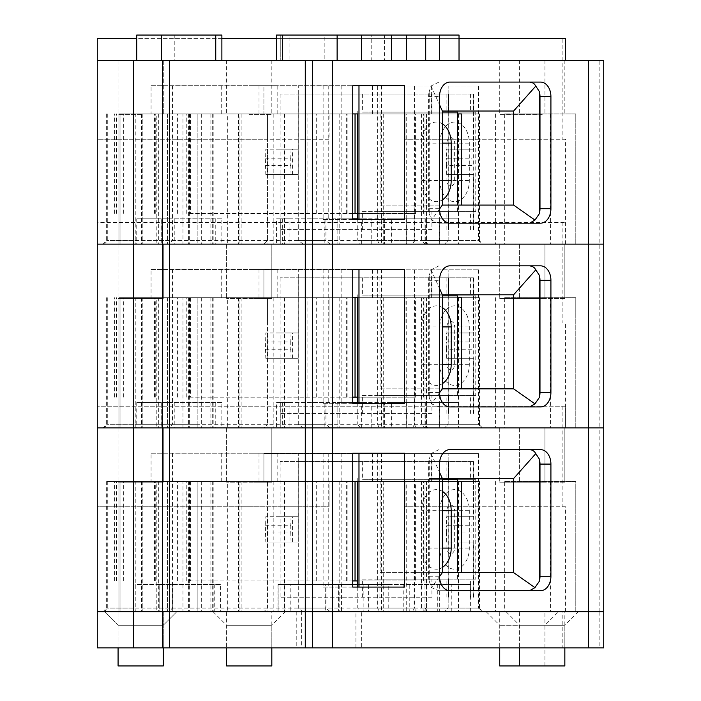 <?xml version="1.0" encoding="UTF-8"?>
<svg xmlns="http://www.w3.org/2000/svg" width="701" height="701" viewBox="0 0 701 701"><rect width="100%" height="100%" fill="white"/><g stroke="black" fill="none" stroke-linecap="round" stroke-linejoin="round"><path stroke-width="0.53" stroke-dasharray="3.5 2.63" d="M371.206 427.917L280.768 427.917L459.024 427.917L371.206 427.917L371.206 402.593L280.768 402.593L280.768 427.917L280.768 402.593L289.119 402.593L289.119 427.917M249.205 427.917L271.822 427.917L249.205 427.917M140.682 427.917L118.075 427.917L140.682 427.917M522.333 427.917L499.725 427.917L522.333 427.917M542.232 427.917L519.616 427.917L542.232 427.917M565.602 406.212L97.273 406.212L565.602 406.212L565.602 427.917L603.727 427.917L603.727 647.864L361.357 647.864L361.357 611.684L562.184 611.684L562.184 647.864M303.34 427.917L444.557 427.917L303.34 427.917L298.284 424.298L298.284 269.832L263.918 269.832L478.774 269.832L298.284 269.832L298.284 297.68L329.032 297.68L329.032 323.003L329.032 297.68L405.003 297.68L405.003 323.003L565.602 323.003L565.602 427.917L97.273 427.917L263.918 427.917L267.537 424.298L263.918 427.917L135.24 427.917L135.24 424.298L197.857 424.298L197.857 427.917L197.857 297.68L142.233 297.68L461.398 297.68M161.256 427.917L221.875 427.917L136.756 427.917L161.256 427.917L161.256 402.593L174.234 402.593L174.234 427.917M324.186 427.917L276.545 427.917L337.12 427.917L324.186 427.917L324.186 402.593L276.545 402.593L276.545 427.917M361.663 427.917L337.155 427.917L361.663 427.917L361.663 402.593L337.155 402.593L337.12 427.917L337.155 402.593L352.743 402.593M151.066 453.24L352.743 453.24L151.066 453.24L151.066 481.456L106.64 481.456L267.537 481.456L267.537 608.065L263.918 611.684L267.537 608.065L267.537 481.456L263.918 481.456L461.398 481.456M428.6 576.231A14.467 10.357 90 0 0 429.249 581.269L429.249 459.059A14.467 10.357 90 0 0 428.6 464.088L428.6 576.231L439.527 576.231M155.271 580.936L155.271 481.456L190.558 481.456L190.558 580.936L415.605 580.936L415.605 481.456L423.553 481.456L357.747 481.456L457.622 481.456M151.066 481.456L355.065 481.456M239.059 611.684L120.064 611.684L239.059 611.684L239.059 481.456L182.987 481.456L182.987 611.684M118.075 647.864L118.075 611.684L118.075 665.95L163.289 665.95L118.075 665.95L163.289 665.95L163.289 611.684L118.075 611.684L163.289 611.684L118.075 611.684L163.289 611.684L163.289 647.864L118.075 647.864L163.289 647.864L118.075 647.864L163.289 647.864L163.289 625.257L118.075 625.257L163.289 625.257L118.075 625.257L163.289 625.257L176.854 611.684L104.51 611.684L176.854 611.684L104.51 611.684L176.854 611.684L163.289 625.257L163.289 647.864M522.333 611.684L558.513 611.684L522.333 611.684M542.232 611.684L506.052 611.684L542.232 611.684M504.685 481.456L575.784 481.456L575.784 611.684L458.472 611.684L575.784 611.684L575.784 481.456L504.685 481.456L504.685 611.684M141.584 611.684L118.977 611.684L141.584 611.684L141.584 481.456L118.977 481.456L118.977 611.684L118.977 481.456L141.584 481.456M565.602 222.436L565.602 244.141L97.273 244.141L97.273 222.436L565.602 222.436L97.273 222.436L97.273 323.003L267.537 323.003L267.537 424.298L267.537 297.68L263.918 297.68L267.537 297.68L267.537 323.003L329.032 323.003L97.273 323.003L97.273 506.779L329.032 506.779L329.032 481.456L329.032 506.779L97.273 506.779L97.273 611.684L263.918 611.684L135.24 611.684L220.377 611.684L135.258 611.684L135.24 608.065L197.857 608.065L197.857 611.684L197.857 481.456L197.857 608.065M380.126 481.456L380.126 572.621L414.098 572.621L414.098 608.065L357.747 608.065L360.402 611.684L381.616 611.684L103.021 611.684L135.24 611.684L135.258 584.555L159.758 584.555L159.758 611.684M360.402 611.684L416.745 611.684L414.098 608.065M478.415 453.6L263.918 453.6L478.415 453.6L478.415 481.456L421.503 481.456L425.104 481.456L425.104 608.065L479.502 608.065L482.086 611.684L416.745 611.684M482.086 611.684L425.121 611.684L482.463 611.684L478.844 608.065L421.503 608.065L425.104 608.065L427.698 611.684M303.34 611.684L444.557 611.684L303.34 611.684L298.284 608.065L298.284 453.6L298.284 481.456L405.003 481.456L405.003 506.779L565.602 506.779L565.602 611.684L482.463 611.684M565.602 611.684L603.727 611.684L599.136 611.684L599.136 647.864M562.123 406.212L562.123 506.779M564.84 665.95L499.725 665.95M544.94 665.95L544.94 611.684M578.404 611.684L564.84 625.257L519.616 625.257L564.84 625.257L564.84 647.864L519.616 647.864L564.84 647.864L564.84 611.684M358.982 453.24L404.556 453.24M323.135 453.24L323.135 587.087L404.556 587.087M249.205 453.24L277.167 453.24L249.205 453.24M341.825 453.24L341.825 587.087L352.743 587.087M323.135 587.087L341.825 587.087M429.249 581.269L431.492 587.613L438.966 590.706L449.884 590.706M438.966 590.706L540.55 590.706M449.884 449.621L540.55 449.621M438.966 449.621L431.027 453.538L429.249 459.059M458.472 481.456L458.472 611.684M495.572 481.456L495.572 611.684M550.399 481.456L550.399 611.684M182.987 481.456L120.064 481.456L120.064 611.684L120.064 481.456L156.235 481.456L156.235 611.684M156.235 481.456L239.059 481.456M325.921 587.087L325.921 608.065L106.64 608.065L135.24 608.065L135.24 481.456M381.616 453.24L381.616 611.684M330.136 611.684L325.921 608.065M172.499 453.24L172.499 608.065L168.959 611.684M142.233 481.456L142.233 611.684L142.233 481.456M167.557 481.456L167.557 611.684L167.557 481.456M241.118 481.456L241.118 611.684M210.905 481.456L210.905 611.684M478.774 453.6L478.844 608.065M425.104 481.456L478.415 481.456L478.415 608.065L482.016 611.684M298.284 481.456L478.774 481.456L405.003 481.456L405.003 506.779L478.801 506.779M479.502 481.456L479.502 608.065M414.098 572.621L513.605 572.621M439.343 572.621L439.343 611.684M357.747 587.087L357.747 608.065M448.176 608.065L448.176 453.6L448.176 608.065L444.557 611.684L448.176 608.065L298.284 608.065M377.629 453.6L377.629 608.065L379.153 611.684M414.422 453.6L414.422 608.065L412.609 611.684M259.019 453.24L259.019 481.456M406.238 481.456L339.179 481.456L426.471 481.456L406.238 481.456L406.238 611.684L339.179 611.684L406.238 611.684M339.179 481.456L339.179 611.684M383.254 481.456L383.254 611.684M426.471 481.456L426.471 611.684L426.471 481.456M565.602 506.779L478.844 506.779M263.918 453.6L263.918 481.456L263.918 453.6M542.232 482.183L519.616 482.183L542.232 482.183M522.333 482.183L499.725 482.183L522.333 482.183M140.682 482.183L118.075 482.183L140.682 482.183M229.192 481.456L277.167 481.456L229.192 481.456M227.326 481.456L284.536 481.456L212.272 481.456L227.326 481.456L227.326 611.684L284.536 611.684L227.326 611.684M213.183 481.456L213.183 611.684M273.837 481.456L273.837 611.684M284.536 481.456L284.536 611.684M267.975 481.456L267.975 611.684M238.506 481.456L238.506 611.684M249.205 611.684L285.386 611.684L249.205 611.684M271.822 665.95L226.598 665.95M285.386 611.684L271.822 625.257L226.598 625.257L271.822 625.257L271.822 647.864L226.598 647.864L271.822 647.864L271.822 611.684M249.205 482.183L271.822 482.183L249.205 482.183M328.226 453.24L328.226 587.087M380.126 572.621L442.366 572.621M429.012 481.456L429.012 478.564L513.605 478.564M429.012 478.564L442.366 478.564M357.773 478.564L357.773 481.456M439.527 576.537L431.492 587.613M431.027 453.538L439.527 472.29M289.119 402.593L344.068 402.593L344.068 427.917M344.068 402.593L391.395 402.593L391.395 427.917M391.395 402.593L439.65 402.593L439.65 427.917M439.65 402.593L459.024 402.593L459.024 427.917M459.024 402.593L384.516 402.593L384.516 427.917M384.516 402.593L371.206 402.593M174.234 402.593L221.875 402.593L221.875 427.917M221.875 402.593L215.75 402.593L215.75 427.917M215.75 402.593L161.3 402.593L161.3 427.917M161.3 402.593L136.756 402.593L136.756 427.917M136.756 402.593L161.256 402.593M276.545 402.593L282.669 402.593L282.669 427.917M282.669 402.593L324.186 402.593M357.747 402.593L361.663 402.593M448.29 479.65L448.29 579.131L379.118 579.131L475.76 579.131L475.76 479.65L362.347 479.65L442.366 479.65M431.921 597.217L280.102 597.217L431.921 597.217L431.921 579.131L473.797 579.131L473.543 479.65M298.24 461.556L473.797 461.556L280.102 461.556L298.24 461.556L298.24 542.048L265.81 542.048L298.24 542.048L298.24 597.217M280.102 461.556L280.102 516.725L265.81 516.725L298.24 516.725L280.102 516.725L280.102 597.217M475.76 579.131L457.622 579.131L457.622 572.621M362.347 597.217L362.347 579.131L457.622 579.131M362.347 579.131L431.921 579.131M475.76 479.65L457.622 479.65M442.366 491.357A21.091 14.721 -90 0 0 421.739 510.678L421.739 548.094A21.091 14.721 -90 0 0 442.366 567.424M473.797 597.217L473.797 579.131L473.797 597.217M471.642 533.005L446.388 533.005L446.686 542.048L471.939 542.048L471.939 516.725L473.359 516.725L446.686 516.725L446.388 525.768L471.642 525.768M473.359 461.556L473.359 516.725M473.359 597.217L473.359 542.048L446.686 542.048M471.939 542.048L473.359 542.048M448.105 597.217L448.105 542.048M446.388 533.005L446.388 525.768M448.105 461.556L448.105 516.725M448.491 597.217L448.491 579.131L448.491 597.217M448.29 579.131L473.543 579.131M448.491 479.65L448.491 461.556L448.491 479.65M473.797 461.556L473.797 479.65L473.797 461.556M431.921 461.556L431.921 479.65M291.064 542.048L290.775 533.005L265.521 533.005L265.81 516.725M265.521 533.005L265.81 542.048M265.521 525.768L290.775 525.768L290.775 533.005M291.064 516.725L290.775 525.768M292.413 542.048L292.413 516.725M471.939 516.725L446.686 516.725M190.558 481.456L189.769 481.456L189.769 580.936L190.558 580.936M415.605 580.936L357.747 580.936M352.743 580.936L189.769 580.936M423.553 580.936L423.553 481.456M415.605 481.456L155.271 481.456M352.743 481.456L189.769 481.456M325.685 611.684L278.043 611.684L363.162 611.684L325.685 611.684L325.685 584.555L278.043 584.555L278.043 611.684M368.586 611.684L470.634 611.684L368.586 611.684L368.586 584.555L278.148 584.555L278.148 611.684L278.148 584.555L290.81 584.555L290.81 611.684M301.667 611.684L97.273 611.684L97.273 647.864L301.667 647.864L301.667 611.684L361.357 611.684M562.184 611.684L599.136 611.684L599.145 427.917L603.727 427.917L603.727 244.141L599.145 244.141L603.727 244.141L603.727 60.374L599.145 60.374L599.145 427.917L482.463 427.917L478.844 424.298L421.503 424.298L479.502 424.298L482.086 427.917L416.745 427.917L414.098 424.298L357.747 424.298L360.402 427.917L381.616 427.917L135.24 427.917M301.667 647.864L361.357 647.864M522.333 647.864L499.725 647.864L522.333 647.864M296.234 611.684L296.234 647.864M522.333 625.257L499.725 625.257L522.333 625.257M290.81 584.555L341.457 584.555L341.457 611.684M341.457 584.555L388.775 584.555L388.775 611.684M388.775 584.555L451.26 584.555L451.26 611.684M451.26 584.555L470.634 584.555L470.634 611.684M470.634 584.555L409.778 584.555L409.778 611.684M409.778 584.555L368.586 584.555M159.758 584.555L172.726 584.555L172.726 611.684M172.726 584.555L220.377 584.555L220.377 611.684M220.377 584.555L214.243 584.555L214.243 611.684M214.243 584.555L159.793 584.555L159.793 611.684M159.793 584.555L135.258 584.555M278.043 584.555L284.168 584.555L284.168 611.684M284.168 584.555L338.618 584.555L338.618 611.684M357.747 584.555L363.162 584.555L363.162 611.684M338.618 584.555L352.743 584.555M363.162 584.555L338.662 584.555L338.662 611.684M338.662 584.555L325.685 584.555M355.924 647.864L355.924 611.684M371.206 244.141L280.768 244.141L459.024 244.141L371.206 244.141L371.206 218.817L280.768 218.817L280.768 244.141L280.768 218.817L289.119 218.817L289.119 244.141M249.205 244.141L271.822 244.141L249.205 244.141M140.682 244.141L118.075 244.141L140.682 244.141M522.333 244.141L499.725 244.141L522.333 244.141M542.232 244.141L519.616 244.141L542.232 244.141M565.602 244.141L482.463 244.141L478.844 240.531L421.503 240.531L479.502 240.531L482.086 244.141L416.745 244.141L414.098 240.531L357.747 240.531L360.402 244.141L381.616 244.141L103.021 244.141L135.24 244.141L135.24 240.531L197.857 240.531L197.857 244.141L142.233 244.141L263.918 244.141L267.537 240.531L263.918 244.141L97.273 244.141L97.273 139.236L267.537 139.236L267.537 240.531L267.537 113.912L267.537 139.236L329.032 139.236L329.032 113.912L405.003 113.912L405.003 139.236L565.602 139.236L565.602 244.141M161.256 244.141L221.875 244.141L136.756 244.141L161.256 244.141L161.256 218.817L174.234 218.817L174.234 244.141M324.186 244.141L276.545 244.141L337.12 244.141L324.186 244.141L324.186 218.817L276.545 218.817L276.545 244.141M361.663 244.141L337.155 244.141L361.663 244.141L361.663 218.817L337.155 218.817L337.12 244.141L337.155 218.817L352.743 218.817M428.6 392.464A14.467 10.357 90 0 0 429.249 397.502L429.249 275.283A14.467 10.357 90 0 0 428.6 280.321L428.6 392.464L439.527 392.464M155.271 397.169L155.271 297.68L190.558 297.68L190.558 397.169L415.605 397.169L415.605 297.68L423.553 297.68L357.747 297.68L457.622 297.68M151.066 269.464L352.743 269.464L151.066 269.464L151.066 297.68L355.065 297.68M151.066 297.68L197.857 297.68L197.857 424.298M239.059 427.917L120.064 427.917L239.059 427.917L239.059 297.68L182.987 297.68L182.987 427.917M504.685 297.68L575.784 297.68L575.784 427.917L458.472 427.917L575.784 427.917L575.784 297.68L504.685 297.68L504.685 427.917M141.584 427.917L118.977 427.917L141.584 427.917L141.584 297.68L118.977 297.68L118.977 427.917L118.977 297.68L141.584 297.68M360.402 427.917L416.745 427.917M562.123 222.436L562.123 323.003M163.289 482.183L118.075 482.183L163.289 482.183L163.289 427.917L163.289 482.183L118.075 482.183L163.289 482.183L163.289 427.917L163.289 482.183M544.94 482.183L499.725 482.183L544.94 482.183L544.94 427.917L544.94 482.183M564.84 482.183L519.616 482.183L564.84 482.183L564.84 427.917L564.84 482.183M358.982 269.464L404.556 269.464M323.135 269.464L323.135 403.32L404.556 403.32M249.205 269.464L277.167 269.464L249.205 269.464M341.825 269.464L341.825 403.32L352.743 403.32M323.135 403.32L341.825 403.32M429.249 397.502L431.492 403.846L438.966 406.93L449.884 406.93M438.966 406.93L540.55 406.93M449.884 265.845L540.55 265.845M438.966 265.845L431.027 269.762L429.249 275.283M458.472 297.68L458.472 427.917M495.572 297.68L495.572 427.917M550.399 297.68L550.399 427.917M182.987 297.68L120.064 297.68L120.064 427.917L120.064 297.68L156.235 297.68L156.235 427.917M156.235 297.68L239.059 297.68M325.921 403.32L325.921 424.298L106.64 424.298L135.24 424.298L135.24 297.68M381.616 269.464L381.616 427.917M330.136 427.917L325.921 424.298M172.499 269.464L172.499 424.298L168.959 427.917M142.233 297.68L142.233 427.917L142.233 297.68M167.557 297.68L167.557 427.917L167.557 297.68M241.118 297.68L241.118 427.917M210.905 297.68L210.905 427.917M478.774 269.832L478.844 424.298M478.415 269.832L478.415 424.298L482.016 427.917M298.284 297.68L478.774 297.68L405.003 297.68L405.003 323.003L478.801 323.003M478.415 297.68L421.503 297.68L478.415 297.68M479.502 297.68L479.502 424.298M380.126 297.68L380.126 388.845L513.605 388.845M439.343 388.845L439.343 427.917M414.098 388.845L414.098 424.298M357.747 403.32L357.747 424.298M448.176 424.298L448.176 269.832L448.176 424.298L444.557 427.917L448.176 424.298L298.284 424.298M377.629 269.832L377.629 424.298L379.153 427.917M414.422 269.832L414.422 424.298L412.609 427.917M259.019 269.464L259.019 297.68M406.238 297.68L339.179 297.68L426.471 297.68L406.238 297.68L406.238 427.917L339.179 427.917L406.238 427.917M339.179 297.68L339.179 427.917M383.254 297.68L383.254 427.917M426.471 297.68L426.471 427.917L426.471 297.68M565.602 323.003L478.844 323.003M263.918 269.832L263.918 297.68L263.918 269.832M542.232 298.407L519.616 298.407L542.232 298.407M522.333 298.407L499.725 298.407L522.333 298.407M140.682 298.407L118.075 298.407L140.682 298.407M229.192 297.68L277.167 297.68L229.192 297.68M227.326 297.68L284.536 297.68L212.272 297.68L227.326 297.68L227.326 427.917L284.536 427.917L227.326 427.917M213.183 297.68L213.183 427.917M273.837 297.68L273.837 427.917M284.536 297.68L284.536 427.917M267.975 297.68L267.975 427.917M238.506 297.68L238.506 427.917M271.822 482.183L226.598 482.183L271.822 482.183L271.822 427.917L271.822 482.183M249.205 298.407L271.822 298.407L249.205 298.407M328.226 269.464L328.226 403.32M380.126 388.845L442.366 388.845M429.012 297.68L429.012 294.788L513.605 294.788M429.012 294.788L442.366 294.788M357.773 294.788L357.773 297.68M439.527 392.762L431.492 403.846M431.027 269.762L439.527 288.523M289.119 218.817L344.068 218.817L344.068 244.141M344.068 218.817L391.395 218.817L391.395 244.141M391.395 218.817L439.65 218.817L439.65 244.141M439.65 218.817L459.024 218.817L459.024 244.141M459.024 218.817L384.516 218.817L384.516 244.141M384.516 218.817L371.206 218.817M174.234 218.817L221.875 218.817L221.875 244.141M221.875 218.817L215.75 218.817L215.75 244.141M215.75 218.817L161.3 218.817L161.3 244.141M161.3 218.817L136.756 218.817L136.756 244.141M136.756 218.817L161.256 218.817M276.545 218.817L282.669 218.817L282.669 244.141M282.669 218.817L324.186 218.817M357.747 218.817L361.663 218.817M448.29 295.875L448.29 395.355L379.118 395.355L475.76 395.355L475.76 295.875L362.347 295.875L442.366 295.875M431.921 413.441L280.102 413.441L431.921 413.441L431.921 395.355L473.797 395.355L473.543 295.875M298.24 277.789L473.797 277.789L280.102 277.789L298.24 277.789L298.24 358.281L265.81 358.281L298.24 358.281L298.24 413.441M280.102 277.789L280.102 332.957L265.81 332.957L298.24 332.957L280.102 332.957L280.102 413.441M475.76 395.355L457.622 395.355L457.622 388.845M362.347 413.441L362.347 395.355L457.622 395.355M362.347 395.355L431.921 395.355M475.76 295.875L457.622 295.875M442.366 307.581A21.091 14.721 -90 0 0 421.739 326.903L421.739 364.327A21.091 14.721 -90 0 0 442.366 383.649M473.797 413.441L473.797 395.355L473.797 413.441M471.642 349.238L446.388 349.238L446.686 358.281L471.939 358.281L471.939 332.957L473.359 332.957L446.686 332.957L446.388 342L471.642 342M473.359 277.789L473.359 332.957M473.359 413.441L473.359 358.281L446.686 358.281M471.939 358.281L473.359 358.281M448.105 413.441L448.105 358.281M446.388 349.238L446.388 342M448.105 277.789L448.105 332.957M448.491 413.441L448.491 395.355L448.491 413.441M448.29 395.355L473.543 395.355M448.491 295.875L448.491 277.789L448.491 295.875M473.797 277.789L473.797 295.875L473.797 277.789M431.921 277.789L431.921 295.875M291.064 358.281L290.775 349.238L265.521 349.238L265.81 332.957M265.521 349.238L265.81 358.281M265.521 342L290.775 342L290.775 349.238M291.064 332.957L290.775 342M292.413 358.281L292.413 332.957M471.939 332.957L446.686 332.957M190.558 297.68L189.769 297.68L189.769 397.169L190.558 397.169M415.605 397.169L357.747 397.169M352.743 397.169L189.769 397.169M423.553 397.169L423.553 297.68M415.605 297.68L155.271 297.68M352.743 297.68L189.769 297.68M371.206 60.374L280.768 60.374L459.024 60.374L371.206 60.374L371.206 35.05L280.768 35.05L280.768 60.374L280.768 35.05L289.119 35.05L289.119 60.374M249.205 60.374L271.822 60.374L249.205 60.374M140.682 60.374L118.075 60.374L140.682 60.374M522.333 60.374L499.725 60.374L522.333 60.374M542.232 60.374L519.616 60.374L542.232 60.374M97.273 60.374L599.145 60.374M161.256 60.374L221.875 60.374L136.756 60.374L161.256 60.374L161.256 35.05L174.234 35.05L174.234 60.374M324.186 60.374L276.545 60.374L337.12 60.374L324.186 60.374L324.186 35.05L276.545 35.05M361.663 60.374L337.155 60.374L361.663 60.374M428.6 208.696A14.467 10.357 90 0 0 429.249 213.726L429.249 91.516A14.467 10.357 90 0 0 428.6 96.545L428.6 208.696L439.527 208.696M155.271 213.393L155.271 113.912L190.558 113.912L190.558 213.393L415.605 213.393L415.605 113.912L423.553 113.912L357.747 113.912L457.622 113.912M151.066 85.697L352.743 85.697L151.066 85.697L151.066 113.912L355.065 113.912M151.066 113.912L461.398 113.912M239.059 244.141L120.064 244.141L239.059 244.141L239.059 113.912L182.987 113.912L182.987 244.141M504.685 113.912L575.784 113.912L575.784 244.141L458.472 244.141L575.784 244.141L575.784 113.912L504.685 113.912L504.685 244.141M141.584 244.141L118.977 244.141L141.584 244.141L141.584 113.912L118.977 113.912L118.977 244.141L118.977 113.912L141.584 113.912M197.857 240.531L197.857 113.912L197.857 244.141L135.24 244.141M360.402 244.141L416.745 244.141M303.34 244.141L444.557 244.141L303.34 244.141L298.284 240.531L298.284 86.057L263.918 86.057L478.774 86.057L298.284 86.057L298.284 113.912L329.032 113.912L329.032 139.236L97.273 139.236L97.273 38.669L562.123 38.669L562.123 139.236M562.123 38.669L565.602 38.669M163.289 298.407L118.075 298.407L163.289 298.407L163.289 244.141L163.289 298.407L118.075 298.407L163.289 298.407L163.289 244.141L163.289 298.407M544.94 298.407L499.725 298.407L544.94 298.407L544.94 244.141L544.94 298.407M564.84 298.407L519.616 298.407L564.84 298.407L564.84 244.141L564.84 298.407M358.982 85.697L404.556 85.697M323.135 85.697L323.135 219.544L404.556 219.544M249.205 85.697L277.167 85.697L249.205 85.697M341.825 85.697L341.825 219.544L352.743 219.544M323.135 219.544L341.825 219.544M429.249 213.726L431.492 220.079L438.966 223.163L449.884 223.163M438.966 223.163L540.55 223.163M449.884 82.078L540.55 82.078M438.966 82.078L431.027 85.995L429.249 91.516M458.472 113.912L458.472 244.141M495.572 113.912L495.572 244.141M550.399 113.912L550.399 244.141M182.987 113.912L120.064 113.912L120.064 244.141L120.064 113.912L156.235 113.912L156.235 244.141M156.235 113.912L239.059 113.912M325.921 219.544L325.921 240.531L106.64 240.531L135.24 240.531L135.24 113.912M381.616 85.697L381.616 244.141M330.136 244.141L325.921 240.531M172.499 85.697L172.499 240.531L168.959 244.141M142.233 113.912L142.233 244.141L142.233 113.912M167.557 113.912L167.557 244.141L167.557 113.912M241.118 113.912L241.118 244.141M210.905 113.912L210.905 244.141M263.918 113.912L267.537 113.912L263.918 113.912L263.918 86.057L263.918 113.912M478.774 86.057L478.844 240.531M478.415 86.057L478.415 240.531L482.016 244.141M298.284 113.912L478.774 113.912L405.003 113.912L405.003 139.236L478.801 139.236M478.415 113.912L421.503 113.912L478.415 113.912M479.502 113.912L479.502 240.531M380.126 113.912L380.126 205.078L513.605 205.078M439.343 205.078L439.343 244.141M414.098 205.078L414.098 240.531M357.747 219.544L357.747 240.531M448.176 240.531L448.176 86.057L448.176 240.531L444.557 244.141L448.176 240.531L298.284 240.531M377.629 86.057L377.629 240.531L379.153 244.141M414.422 86.057L414.422 240.531L412.609 244.141M259.019 85.697L259.019 113.912M406.238 113.912L339.179 113.912L426.471 113.912L406.238 113.912L406.238 244.141L339.179 244.141L406.238 244.141M339.179 113.912L339.179 244.141M383.254 113.912L383.254 244.141M426.471 113.912L426.471 244.141L426.471 113.912M565.602 139.236L478.844 139.236M542.232 114.64L519.616 114.64L542.232 114.64M522.333 114.64L499.725 114.64L522.333 114.64M140.682 114.64L118.075 114.64L140.682 114.64M229.192 113.912L277.167 113.912L229.192 113.912M227.326 113.912L284.536 113.912L212.272 113.912L227.326 113.912L227.326 244.141L284.536 244.141L227.326 244.141M213.183 113.912L213.183 244.141M273.837 113.912L273.837 244.141M284.536 113.912L284.536 244.141M267.975 113.912L267.975 244.141M238.506 113.912L238.506 244.141M271.822 298.407L226.598 298.407L271.822 298.407L271.822 244.141L271.822 298.407M249.205 114.64L271.822 114.64L249.205 114.64M328.226 85.697L328.226 219.544M380.126 205.078L442.366 205.078M429.012 113.912L429.012 111.021L513.605 111.021M429.012 111.021L442.366 111.021M357.773 111.021L357.773 113.912M439.527 208.994L431.492 220.079M431.027 85.995L439.527 104.747M459.024 38.669L276.545 38.669M221.875 38.669L136.756 38.669M289.119 35.05L344.068 35.05L344.068 60.374M344.068 35.05L361.663 35.05L337.155 35.05L337.155 60.374M459.024 35.05L384.516 35.05L384.516 60.374M384.516 35.05L371.206 35.05M174.234 35.05L221.875 35.05M136.756 35.05L161.256 35.05M337.155 35.05L324.186 35.05M448.29 112.107L448.29 211.588L379.118 211.588L475.76 211.588L475.76 112.107L362.347 112.107L442.366 112.107M431.921 229.674L280.102 229.674L431.921 229.674L431.921 211.588L473.797 211.588L473.543 112.107M298.24 94.013L473.797 94.013L280.102 94.013L298.24 94.013L298.24 174.505L265.81 174.505L298.24 174.505L298.24 229.674M280.102 94.013L280.102 149.182L265.81 149.182L298.24 149.182L280.102 149.182L280.102 229.674M475.76 211.588L457.622 211.588L457.622 205.078M362.347 229.674L362.347 211.588L457.622 211.588M362.347 211.588L431.921 211.588M475.76 112.107L457.622 112.107M442.366 123.814A21.091 14.721 -90 0 0 421.739 143.135L421.739 180.551A21.091 14.721 -90 0 0 442.366 199.881M473.797 229.674L473.797 211.588L473.797 229.674M471.642 165.462L446.388 165.462L446.686 174.505L471.939 174.505L471.939 149.182L473.359 149.182L446.686 149.182L446.388 158.224L471.642 158.224M473.359 94.013L473.359 149.182M473.359 229.674L473.359 174.505L446.686 174.505M471.939 174.505L473.359 174.505M448.105 229.674L448.105 174.505M446.388 165.462L446.388 158.224M448.105 94.013L448.105 149.182M448.491 229.674L448.491 211.588L448.491 229.674M448.29 211.588L473.543 211.588M448.491 112.107L448.491 94.013L448.491 112.107M473.797 94.013L473.797 112.107L473.797 94.013M431.921 94.013L431.921 112.107M291.064 174.505L290.775 165.462L265.521 165.462L265.81 149.182M265.521 165.462L265.81 174.505M265.521 158.224L290.775 158.224L290.775 165.462M291.064 149.182L290.775 158.224M292.413 174.505L292.413 149.182M471.939 149.182L446.686 149.182M190.558 113.912L189.769 113.912L189.769 213.393L190.558 213.393M415.605 213.393L357.747 213.393M352.743 213.393L189.769 213.393M423.553 213.393L423.553 113.912M415.605 113.912L155.271 113.912M352.743 113.912L189.769 113.912M428.6 464.088L439.527 464.088M107.744 481.456L107.744 608.065L104.265 611.684M158.338 481.456L158.338 611.684M189.331 481.456L189.331 611.684M201.31 481.456L201.31 611.684M424.026 481.456L424.026 608.065L426.927 611.684M431.369 453.6L431.369 481.456M372.494 453.6L372.494 481.456M406.387 402.593L406.387 427.917M425.717 402.593L425.717 427.917M439.869 510.678L439.869 548.094A21.091 14.721 -90 0 0 454.598 569.194A21.091 14.721 -90 0 0 469.32 548.094L469.32 510.678A21.091 14.721 -90 0 0 454.598 489.587A21.091 14.721 -90 0 0 439.869 510.678L446.905 510.678A5.547 3.873 90 0 1 450.778 505.123A5.547 3.873 90 0 1 454.651 510.678L469.32 510.678M379.118 597.217L379.118 579.131M379.118 461.556L379.118 479.65M362.347 461.556L362.347 479.65M470.424 597.217L470.424 579.131M446.887 597.217L446.887 579.131M415.001 597.217L415.001 579.131M415.001 461.556L415.001 479.65M446.887 461.556L446.887 479.65M470.424 461.556L470.424 479.65M267.16 542.048L267.16 516.725M439.869 548.094L446.905 548.094L446.905 510.678L454.651 510.678L454.651 548.094A5.547 3.873 90 0 1 450.778 553.65A5.547 3.873 90 0 1 446.905 548.094L469.32 548.094M442.366 510.678L421.739 510.678M421.739 548.094L442.366 548.094M316.265 580.936L316.265 481.456M177.581 580.936L177.581 481.456M116.384 580.936L116.384 481.456M154.483 580.936L154.483 481.456M347.118 580.936L347.118 481.456M346.653 580.936L346.653 481.456M307.879 580.936L307.879 481.456M186.256 580.936L186.256 481.456M125.067 580.936L125.067 481.456M403.776 584.555L403.776 611.684M437.319 584.555L437.319 611.684M428.6 280.321L439.527 280.321M107.744 297.68L107.744 424.298L104.265 427.917M158.338 297.68L158.338 427.917M189.331 297.68L189.331 427.917M201.31 297.68L201.31 427.917M424.026 297.68L424.026 424.298L426.927 427.917M425.104 297.68L425.104 424.298L427.698 427.917M431.369 269.832L431.369 297.68M372.494 269.832L372.494 297.68M406.387 218.817L406.387 244.141M425.717 218.817L425.717 244.141M439.869 326.903L439.869 364.327A21.091 14.721 -90 0 0 454.598 385.419A21.091 14.721 -90 0 0 469.32 364.327L469.32 326.903A21.091 14.721 -90 0 0 454.598 305.811A21.091 14.721 -90 0 0 439.869 326.903L446.905 326.903A5.547 3.873 90 0 1 450.778 321.356A5.547 3.873 90 0 1 454.651 326.903L469.32 326.903M379.118 413.441L379.118 395.355M379.118 277.789L379.118 295.875M362.347 277.789L362.347 295.875M470.424 413.441L470.424 395.355M446.887 413.441L446.887 395.355M415.001 413.441L415.001 395.355M415.001 277.789L415.001 295.875M446.887 277.789L446.887 295.875M470.424 277.789L470.424 295.875M267.16 358.281L267.16 332.957M439.869 364.327L446.905 364.327L446.905 326.903L454.651 326.903L454.651 364.327A5.547 3.873 90 0 1 450.778 369.874A5.547 3.873 90 0 1 446.905 364.327L469.32 364.327M442.366 326.903L421.739 326.903M421.739 364.327L442.366 364.327M316.265 397.169L316.265 297.68M177.581 397.169L177.581 297.68M116.384 397.169L116.384 297.68M154.483 397.169L154.483 297.68M347.118 397.169L347.118 297.68M346.653 397.169L346.653 297.68M307.879 397.169L307.879 297.68M186.256 397.169L186.256 297.68M125.067 397.169L125.067 297.68M428.6 96.545L439.527 96.545M107.744 113.912L107.744 240.531L104.265 244.141M158.338 113.912L158.338 244.141M189.331 113.912L189.331 244.141M201.31 113.912L201.31 244.141M424.026 113.912L424.026 240.531L426.927 244.141M425.104 113.912L425.104 240.531L427.698 244.141M431.369 86.057L431.369 113.912M372.494 86.057L372.494 113.912M439.869 143.135L439.869 180.551A21.091 14.721 -90 0 0 454.598 201.651A21.091 14.721 -90 0 0 469.32 180.551L469.32 143.135A21.091 14.721 -90 0 0 454.598 122.044A21.091 14.721 -90 0 0 439.869 143.135L446.905 143.135A5.547 3.873 90 0 1 450.778 137.589A5.547 3.873 90 0 1 454.651 143.135L469.32 143.135M379.118 229.674L379.118 211.588M379.118 94.013L379.118 112.107M362.347 94.013L362.347 112.107M470.424 229.674L470.424 211.588M446.887 229.674L446.887 211.588M415.001 229.674L415.001 211.588M415.001 94.013L415.001 112.107M446.887 94.013L446.887 112.107M470.424 94.013L470.424 112.107M267.16 174.505L267.16 149.182M439.869 180.551L446.905 180.551L446.905 143.135L454.651 143.135L454.651 180.551A5.547 3.873 90 0 1 450.778 186.107A5.547 3.873 90 0 1 446.905 180.551L469.32 180.551M442.366 143.135L421.739 143.135M421.739 180.551L442.366 180.551M316.265 213.393L316.265 113.912M177.581 213.393L177.581 113.912M116.384 213.393L116.384 113.912M154.483 213.393L154.483 113.912M347.118 213.393L347.118 113.912M346.653 213.393L346.653 113.912M307.879 213.393L307.879 113.912M186.256 213.393L186.256 113.912M125.067 213.393L125.067 113.912M486.161 611.684L499.725 625.257L499.725 647.864L499.725 611.684M506.052 611.684L519.616 625.257L519.616 647.864L519.616 611.684M188.613 481.456L188.613 611.684M106.64 481.456L106.64 608.065L103.021 611.684M421.503 481.456L421.503 608.065L425.121 611.684M519.616 427.917L519.616 482.183L519.616 427.917M499.725 427.917L499.725 482.183L499.725 427.917M118.075 427.917L118.075 482.183L118.075 427.917M277.167 481.456L277.167 453.24M221.253 481.456L221.253 453.24M212.272 481.456L212.272 611.684M213.034 611.684L226.598 625.257L226.598 647.864L226.598 611.684M226.598 427.917L226.598 482.183L226.598 427.917M114.631 580.936L114.631 481.456M123.674 580.936L123.674 481.456M118.075 625.257L104.51 611.684L118.075 625.257M544.94 647.864L544.94 625.257L558.513 611.684M188.613 297.68L188.613 427.917M106.64 297.68L106.64 424.298L103.021 427.917M421.503 297.68L421.503 424.298L425.121 427.917M519.616 244.141L519.616 298.407L519.616 244.141M499.725 244.141L499.725 298.407L499.725 244.141M118.075 244.141L118.075 298.407L118.075 244.141M277.167 297.68L277.167 269.464M221.253 297.68L221.253 269.464M212.272 297.68L212.272 427.917M226.598 244.141L226.598 298.407L226.598 244.141M114.631 397.169L114.631 297.68M123.674 397.169L123.674 297.68M188.613 113.912L188.613 244.141M106.64 113.912L106.64 240.531L103.021 244.141M421.503 113.912L421.503 240.531L425.121 244.141M519.616 60.374L519.616 114.64M564.84 60.374L564.84 114.64M499.725 60.374L499.725 114.64M544.94 60.374L544.94 114.64M118.075 60.374L118.075 114.64L118.075 60.374M163.289 60.374L163.289 114.64L163.289 60.374M277.167 113.912L277.167 85.697M221.253 113.912L221.253 85.697M212.272 113.912L212.272 244.141M226.598 60.374L226.598 114.64M271.822 60.374L271.822 114.64M114.631 213.393L114.631 113.912M123.674 213.393L123.674 113.912"/><path stroke-width="1.05" d="M162.387 647.864L169.624 647.864L169.624 427.917L97.273 427.917L97.273 647.864L162.387 647.864L162.387 611.684L312.515 611.684L305.277 611.684L305.277 427.917L312.515 427.917L305.277 427.917L305.277 244.141L312.515 244.141L305.277 244.141L305.277 60.374L97.273 60.374L97.273 427.917L133.444 427.917L133.444 611.684L97.273 611.684L133.444 611.684L133.444 647.864M169.624 427.917L305.277 427.917L169.624 427.917L169.624 244.141L97.273 244.141L133.444 244.141L133.444 427.917L169.624 427.917M305.277 60.374L603.727 60.374L603.727 427.917L312.515 427.917L312.515 647.864L603.727 647.864L603.727 611.684L312.515 611.684L332.414 611.684L332.414 647.864M457.622 481.456L461.398 481.456L461.398 572.621M357.747 481.456L355.065 481.456L357.747 481.456L357.747 587.087M169.624 647.864L305.277 647.864L305.277 611.684L133.444 611.684L162.387 611.684L162.387 244.141L305.277 244.141L169.624 244.141L169.624 60.374M588.472 60.374L588.472 244.141L603.727 244.141L588.472 244.141L588.472 427.917L603.727 427.917L603.727 611.684L332.414 611.684L332.414 427.917L312.515 427.917L312.515 244.141L332.414 244.141L332.414 427.917L588.472 427.917L588.472 647.864M439.527 576.231A14.467 10.357 90 0 0 449.884 590.706L540.55 590.706A14.467 10.357 90 0 0 550.916 576.231L550.916 464.088A14.467 10.357 90 0 0 540.55 449.621L449.884 449.621A14.467 10.357 90 0 0 439.527 464.088L439.527 576.231M404.556 587.087L404.556 453.24L352.743 453.24L352.743 587.087L404.556 587.087M118.075 647.864L118.075 665.95L163.289 665.95L163.289 647.864M499.725 647.864L499.725 665.95L564.84 665.95L564.84 647.864M358.982 587.087L358.982 453.24L352.743 453.24M529.632 590.706L534.951 587.613L539.341 581.269A14.467 10.357 90 0 0 539.989 576.231L539.989 464.088A14.467 10.357 90 0 0 539.341 459.059L534.495 451.663L532.269 450.138L529.632 449.621M539.341 459.059L539.341 581.269M226.598 647.864L226.598 665.95L271.822 665.95L271.822 647.864M442.366 572.621L513.605 572.621L513.605 478.564L442.366 478.564L442.366 572.621L439.527 576.537M534.951 587.613L513.605 572.621M513.605 478.564L535.862 453.538M439.527 472.29L442.366 478.564M352.743 402.593L357.747 402.593M457.622 572.621L457.622 479.65L442.366 479.65M442.366 567.424A21.091 14.721 -90 0 0 451.19 548.094L451.19 510.678A21.091 14.721 -90 0 0 442.366 491.357M357.747 580.936L352.743 580.936M355.039 481.456L355.039 580.936L355.065 481.456L352.743 481.456M305.277 647.864L312.515 647.864M352.743 584.555L357.747 584.555M332.414 60.374L332.414 244.141L588.472 244.141L312.515 244.141L312.515 60.374M457.622 297.68L461.398 297.68L461.398 388.845M357.747 297.68L355.065 297.68L357.747 297.68L357.747 403.32M439.527 392.464A14.467 10.357 90 0 0 449.884 406.93L540.55 406.93A14.467 10.357 90 0 0 550.916 392.464L550.916 280.321A14.467 10.357 90 0 0 540.55 265.845L449.884 265.845A14.467 10.357 90 0 0 439.527 280.321L439.527 392.464M404.556 403.32L404.556 269.464L352.743 269.464L352.743 403.32L404.556 403.32M358.982 403.32L358.982 269.464L352.743 269.464M529.632 406.93L534.951 403.846L539.341 397.502A14.467 10.357 90 0 0 539.989 392.464L539.989 280.321A14.467 10.357 90 0 0 539.341 275.283L534.495 267.896L532.269 266.371L529.632 265.845M539.341 275.283L539.341 397.502M442.366 388.845L513.605 388.845L513.605 294.788L442.366 294.788L442.366 388.845L439.527 392.762M534.951 403.846L513.605 388.845M513.605 294.788L535.862 269.762M439.527 288.523L442.366 294.788M352.743 218.817L357.747 218.817M457.622 388.845L457.622 295.875L442.366 295.875M442.366 383.649A21.091 14.721 -90 0 0 451.19 364.327L451.19 326.903A21.091 14.721 -90 0 0 442.366 307.581M357.747 397.169L352.743 397.169M355.039 297.68L355.039 397.169L355.065 297.68L352.743 297.68M457.622 113.912L461.398 113.912L461.398 205.078M357.747 113.912L355.065 113.912L357.747 113.912L357.747 219.544M162.387 60.374L162.387 244.141L133.444 244.141L133.444 60.374M136.756 38.669L97.273 38.669L97.273 60.374M459.024 38.669L565.602 38.669L565.602 60.374M439.527 208.696A14.467 10.357 90 0 0 449.884 223.163L540.55 223.163A14.467 10.357 90 0 0 550.916 208.696L550.916 96.545A14.467 10.357 90 0 0 540.55 82.078L449.884 82.078A14.467 10.357 90 0 0 439.527 96.545L439.527 208.696M404.556 219.544L404.556 85.697L352.743 85.697L352.743 219.544L404.556 219.544M358.982 219.544L358.982 85.697L352.743 85.697M529.632 223.163L534.951 220.079L539.341 213.726A14.467 10.357 90 0 0 539.989 208.696L539.989 96.545A14.467 10.357 90 0 0 539.341 91.516L534.495 84.12L532.269 82.595L529.632 82.078M539.341 91.516L539.341 213.726M442.366 205.078L513.605 205.078L513.605 111.021L442.366 111.021L442.366 205.078L439.527 208.994M534.951 220.079L513.605 205.078M513.605 111.021L535.862 85.995M439.527 104.747L442.366 111.021M276.545 38.669L221.875 38.669M276.545 60.374L276.545 35.05L391.395 35.05L391.395 60.374M391.395 35.05L439.65 35.05L439.65 60.374M439.65 35.05L459.024 35.05L459.024 60.374M215.75 60.374L215.75 35.05L221.875 35.05L221.875 60.374M215.75 35.05L161.3 35.05L161.3 60.374M161.3 35.05L136.756 35.05L136.756 60.374M282.669 35.05L282.669 60.374M337.12 35.05L337.12 60.374M361.663 35.05L361.663 60.374M457.622 205.078L457.622 112.107L442.366 112.107M442.366 199.881A21.091 14.721 -90 0 0 451.19 180.551L451.19 143.135A21.091 14.721 -90 0 0 442.366 123.814M357.747 213.393L352.743 213.393M355.039 113.912L355.039 213.393L355.065 113.912L352.743 113.912M539.989 576.231L550.916 576.231M539.989 464.088L550.916 464.088M451.19 510.678L442.366 510.678M442.366 548.094L451.19 548.094M539.989 392.464L550.916 392.464M539.989 280.321L550.916 280.321M451.19 326.903L442.366 326.903M442.366 364.327L451.19 364.327M539.989 208.696L550.916 208.696M539.989 96.545L550.916 96.545M406.387 35.05L406.387 60.374M425.717 35.05L425.717 60.374M451.19 143.135L442.366 143.135M442.366 180.551L451.19 180.551M519.616 665.95L519.616 647.864"/></g></svg>
